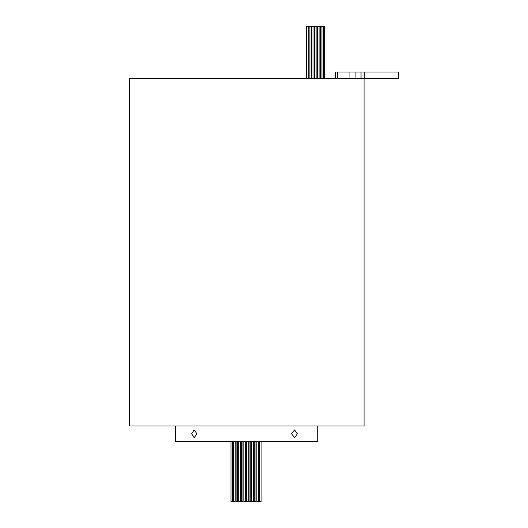 <?xml version="1.0" encoding="UTF-8"?>
<svg xmlns="http://www.w3.org/2000/svg" width="528" height="528" viewBox="0 0 528 528"><rect width="100%" height="100%" fill="white"/><g stroke="black" fill="none" stroke-linecap="round" stroke-linejoin="round"><path stroke-width="0.79" d="M306.596 78.547L306.596 26.4L324.727 26.4L324.727 78.547M323.354 26.4L323.354 78.547M321.948 26.4L321.948 78.547M319.077 26.4L319.077 78.547M316.107 26.4L316.107 78.547M313.045 26.4L313.045 78.547M320.522 26.4L320.522 78.547M317.599 26.4L317.599 78.547M314.589 26.4L314.589 78.547M311.48 26.4L311.48 78.547M309.896 26.4L309.896 78.547M308.293 26.4L308.293 78.547M261.103 441.632L261.103 501.6L259.406 501.6L259.406 441.632M253.374 441.632L253.374 501.6L251.684 501.6L251.684 441.632M250.774 441.632L250.774 501.6L249.084 501.6L249.084 441.632M245.56 441.632L245.56 501.6L243.87 501.6L243.87 441.632M237.778 441.632L237.778 501.6L236.089 501.6L236.089 441.632M235.217 441.632L235.217 501.6L233.521 501.6L233.521 441.632M258.542 441.632L258.542 501.6L256.846 501.6L256.846 441.632M255.968 441.632L255.968 501.6L254.272 501.6L254.272 441.632M248.173 441.632L248.173 501.6L246.477 501.6L246.477 441.632M242.959 441.632L242.959 501.6L241.263 501.6L241.263 441.632M240.365 441.632L240.365 501.6L238.669 501.6L238.669 441.632M232.67 441.632L232.67 501.6L230.974 501.6L230.974 441.632M150.704 425.984L142.052 425.984M351.397 425.984L342.745 425.984M288.024 425.984L279.371 425.984M214.084 425.984L205.432 425.984M191.631 433.805L194.185 429.898L196.898 433.805L194.185 437.719L191.631 433.805M291.595 433.805L294.558 429.898L297.376 433.805L294.558 437.719L291.595 433.805M317.777 425.984L317.777 441.632L175.672 441.632L175.672 425.984M364.056 78.547L364.056 425.984L129.393 425.984L129.393 78.547L398.607 78.547L398.607 72.032L364.294 72.032L364.294 78.547M364.294 72.032L335.452 72.032L335.452 78.547M337.484 72.032L337.484 78.547M349.965 72.032L349.965 78.547M355.1 72.032L355.1 78.547M361.033 72.032L361.033 78.547"/></g></svg>
